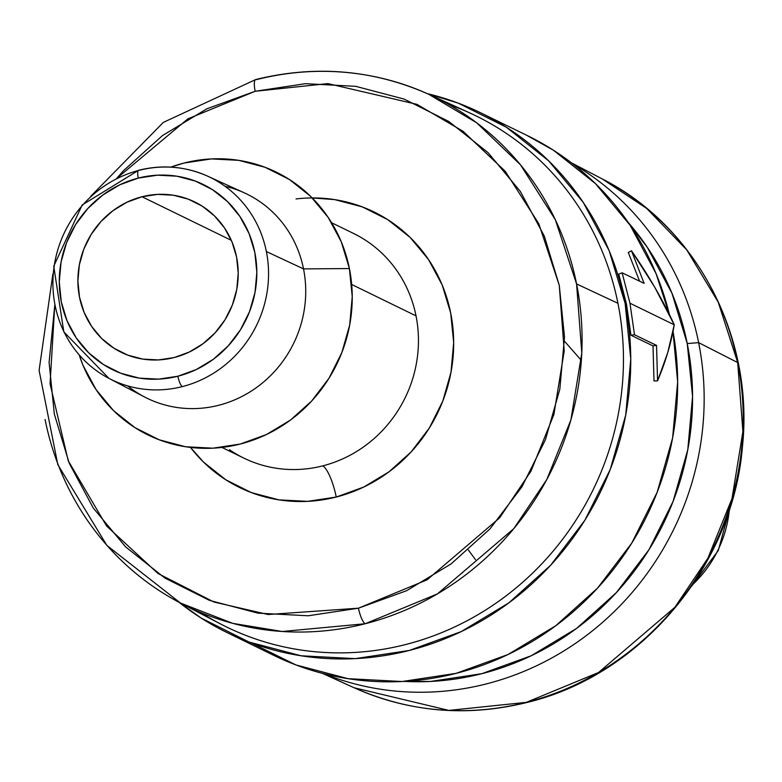 <?xml version="1.0" encoding="UTF-8"?>
<svg xmlns="http://www.w3.org/2000/svg" width="782" height="782" viewBox="0 0 782 782"><rect width="100%" height="100%" fill="white"/><g stroke="black" fill="none" stroke-linecap="round" stroke-linejoin="round"><path stroke-width="1.17" d="M141.992 196.751L231.316 240.338L141.992 196.751L157.622 194.386L173.272 195.207L188.335 199.175L202.235 206.145L214.434 215.842L224.473 227.894L231.961 241.834L236.604 257.131L238.227 273.211L236.77 289.428L232.293 305.185L224.952 319.858L215.05 332.888L202.958 343.777L189.136 352.115L174.122 357.56A83.684 79.314 116 0 1 121.357 352.369A83.684 79.314 116 0 1 78.63 269.331A83.684 79.314 116 0 1 141.992 196.751A83.684 79.314 116 0 1 194.747 201.952A83.684 79.314 116 0 1 237.474 284.98A83.684 79.314 116 0 1 174.122 357.56L158.492 359.925L142.842 359.104L127.779 355.136L113.879 348.166L101.67 338.479L91.641 326.426L84.153 312.477L79.51 297.18L77.887 281.109L79.344 264.883L83.821 249.135L91.152 234.463L101.054 221.423L113.155 210.534L126.977 202.206L141.992 196.751M674.221 324.804L629.969 303.211L634.505 334.755L656.548 345.409L657.564 380.883L667.769 352.516L674.25 324.677C662.706 299.789 648.464 275.156 631.504 250.797L628.278 252.488L631.504 250.797L644.114 283.367L622.13 272.801L618.748 274.071L622.13 272.801L629.969 303.211L634.505 334.755L630.966 335.243L626.48 304.1L618.748 274.071L626.48 304.1L625.141 303.445L626.48 304.1L630.966 335.243L634.505 334.755L656.548 345.409L657.564 380.883L654.006 380.922L652.999 345.898L630.966 335.243L652.999 345.898L656.548 345.409L652.999 345.898L654.006 380.922L657.564 380.883C665.648 361.636 671.2 342.946 674.221 324.804L654.681 287.102L631.504 250.797L644.114 283.367L622.13 272.801L629.969 303.211L674.221 324.804M692.94 584.301A112.54 106.665 -64 0 0 729.332 509.727M404.245 681.396L430.452 681.454L481.839 673.683L531.203 655.766L576.637 628.376L616.392 592.57L648.952 549.726L673.058 501.487L687.789 449.709L692.569 396.376L687.231 343.552L671.963 293.25L647.359 247.405L628.19 222.42A275.098 260.729 116 0 1 687.231 343.552L698.639 342.653A284.365 269.516 -64 0 0 572.707 163.8A284.365 269.516 116 0 1 698.639 342.653L737.7 362.565A283.143 268.353 -64 0 0 602.306 178.97L646.734 208.471L686.723 249.849L718.238 302.175L737.7 362.565L742.9 431.615L732.011 498.554L707.915 558.153L674.886 607.301L598.533 672.51L526.296 702.353A14.154 3.519 75.7 0 0 527.088 702.441A14.154 3.519 -104.3 0 1 526.296 702.353L448.878 710.408L354.08 687.74A283.143 268.353 -64 0 0 526.296 702.353A283.143 268.353 -64 0 0 737.7 362.565L698.639 342.653A284.365 269.516 116 0 1 603.626 621.426A284.365 269.516 116 0 1 323.904 673.742A284.365 269.516 -64 0 0 603.626 621.426A284.365 269.516 -64 0 0 698.639 342.653L687.231 343.552A275.098 260.729 116 0 1 404.274 681.396M639.608 281.197L628.278 252.488L639.608 281.197M427.226 93.605A289.164 274.062 116 0 1 480.529 112.745A289.164 274.062 116 0 1 625.141 303.445A289.164 274.062 116 0 1 521.076 593.303A289.164 274.062 116 0 1 226.936 632.511A289.164 274.062 116 0 1 179.039 602.287L201.072 618.015L249.106 642.081L301.158 655.795L355.233 658.63L409.25 650.468L461.136 631.631L508.887 602.844L550.684 565.21L584.907 520.177L610.243 469.464L625.727 415.037L630.761 358.977L625.141 303.445L609.1 250.572L583.235 202.391L548.563 160.75L506.394 127.251L458.36 103.175L427.216 93.596M526.266 135.061L553.285 150.124L595.454 183.623L630.126 225.265L655.99 273.456L669.48 314.765A289.164 274.062 -64 0 0 527.43 135.628L480.529 112.745M221.961 447.431L243.876 458.125A125.003 118.473 -64 0 0 322.692 465.886A125.003 118.473 -64 0 0 416.024 315.869L351.675 284.472L416.024 315.869A125.003 118.473 -64 0 0 367.921 241.843M96.235 370.502A112.54 106.665 -64 0 0 182.343 386.601A112.54 106.665 116 0 1 108.913 378.361L144.533 396.963A113.644 107.711 -64 0 0 261.501 383.737A113.644 107.711 -64 0 0 303.524 268.9L266.369 251.54A112.54 106.665 116 0 1 182.343 386.601A9.433 2.346 -104.3 0 1 177.846 376.23A103.107 97.721 116 0 1 61.279 301.823A103.107 97.721 116 0 1 138.258 178.091A9.433 2.346 -104.3 0 1 138.6 170.271A9.433 2.346 -104.3 0 1 139.128 170.329A9.433 2.346 75.7 0 0 138.6 170.271A9.433 2.346 75.7 0 0 138.258 178.091A103.107 97.721 116 0 1 254.834 252.488A103.107 97.721 116 0 1 177.846 376.23A9.433 2.346 75.7 0 0 182.343 386.601A112.54 106.665 -64 0 0 266.369 251.54A112.54 106.665 -64 0 0 220.827 183.399M139.128 170.329A112.54 106.665 116 0 1 207.582 176.145C185.412 166.351 162.431 164.386 138.629 170.261L82.178 204.982L53.743 266.183L63.831 331.9L108.913 378.361A112.54 106.665 116 0 1 55.102 305.391A112.54 106.665 116 0 1 138.228 170.564M52.883 273.993L39.1 370.414L57.819 464.655L106.89 545.445L180.456 603.03L232.753 623.362L282.194 631.494L365.184 623.743A14.154 3.519 -104.3 0 1 358.449 608.191L268.138 614.515L213.975 602.032L157.954 573.47L106.606 526.042L68.23 460.774L50.058 383.854L54.769 305.205L49.1 362.428L54.329 414.089L69.256 463.276L93.312 508.095L125.57 546.833L164.797 577.996L209.478 600.39L257.894 613.147L308.196 615.776L358.449 608.191L406.708 590.664L451.136 563.881L490.011 528.876L521.848 486.981L545.416 439.807L559.824 389.182L564.496 337.032L559.277 285.371L544.35 236.193L520.294 191.365L488.036 152.627L448.809 121.474L404.128 99.079L355.702 86.323L305.4 83.684L255.157 91.279A14.154 3.519 -104.3 0 1 255.675 79.559A14.154 3.519 75.7 0 0 255.157 91.279L327.912 83.596L416.972 104.358L463.061 131.298L505.27 171.317L538.798 223.74L559.277 285.371L564.223 350.971L553.881 414.568L530.978 471.184L499.6 517.88L427.07 579.833L358.449 608.191A14.154 3.519 75.7 0 0 365.184 623.743L437.421 593.9L513.764 528.691L546.794 479.542L570.899 419.944L581.788 353.005L576.578 283.954L617.936 303.279L576.578 283.954A283.143 268.353 116 0 1 365.184 623.743A283.143 268.353 116 0 1 180.456 603.03L220.094 623.733A284.365 269.516 -64 0 0 512.767 590.625A284.365 269.516 -64 0 0 617.936 303.279A284.365 269.516 116 0 1 503.51 597.78A284.365 269.516 116 0 1 200.71 612.492M180.456 603.03A283.143 268.353 116 0 1 45.063 419.435M576.578 283.954L555.298 219.654L520.519 164.846L476.678 122.794L428.683 94.26A283.143 268.353 116 0 1 576.578 283.954M229.449 449.709A125.003 118.473 -64 0 0 322.692 465.886A28.299 7.038 -104.3 0 1 336.24 497.039A153.311 145.305 116 0 1 190.485 447.421L203.506 462.074L225.861 479.825L251.335 492.592L278.93 499.864L307.6 501.36L336.24 497.039A28.299 7.038 75.7 0 0 322.692 465.886A125.003 118.473 -64 0 0 416.024 315.869A125.003 118.473 -64 0 0 353.503 233.427L331.597 222.733M79.187 354.96A146.234 138.6 -64 0 0 248.324 441.722A146.234 138.6 -64 0 0 349.398 268.558L303.524 268.9A113.644 107.711 116 0 1 252.987 389.974A113.644 107.711 116 0 1 127.603 385.858M224.991 186.253A113.644 107.711 116 0 1 303.524 268.9L349.398 268.558A146.234 138.6 -64 0 0 170.838 167.113L184.063 163.037L211.384 158.912L238.725 160.349L265.049 167.28L289.34 179.459L310.669 196.399L328.205 217.455L341.284 241.824L349.398 268.558L352.242 296.642L349.691 324.989L341.861 352.516L329.046 378.156L311.744 400.931L290.611 419.973L266.457 434.528L240.221 444.049L212.9 448.184L185.559 446.747L159.235 439.816L134.944 427.637L113.615 410.697L96.078 389.641L83 365.272L79.187 354.95M296.016 198.951A153.311 145.305 116 0 1 452.289 322.565A153.311 145.305 116 0 1 336.24 497.039L363.747 487.049L389.065 471.79L411.224 451.83L429.367 427.959L442.798 401.068L451.009 372.212L453.677 342.496L450.696 313.054L442.192 285.019L428.477 259.477L410.091 237.396L387.735 219.634L362.271 206.878L334.676 199.606L312.214 197.934M255.157 91.279L206.898 108.796L162.47 135.579L123.595 170.593L116.596 178.492L187.905 118.835L255.157 91.279M448.614 104.397A284.365 269.516 116 0 1 617.936 303.279A284.365 269.516 -64 0 0 469.405 112.764L428.683 94.26C373.288 69.715 315.625 64.808 255.714 79.539L163.321 122.403L90.829 196.204M256.457 79.647A283.143 268.353 116 0 1 428.683 94.26M303.524 268.9A113.644 107.711 -64 0 0 244.17 192.773L207.582 176.145A112.54 106.665 116 0 1 266.369 251.54L303.524 268.9M177.846 376.23L196.35 369.515L213.378 359.241L228.285 345.82L240.485 329.769L249.517 311.686L255.04 292.282L256.838 272.292L254.834 252.488L249.106 233.632L239.888 216.458L227.523 201.609L212.489 189.664L195.363 181.082L176.8 176.185L157.524 175.178L138.258 178.091L119.763 184.806L102.735 195.07L87.828 208.491L75.629 224.551L66.587 242.625L61.064 262.038L59.276 282.028L61.279 301.823L66.998 320.679L76.216 337.863L88.581 352.711L103.625 364.656L120.751 373.239L139.313 378.126L158.59 379.133L177.846 376.23M228.1 633.078L273.827 655.394A289.164 274.062 -64 0 0 565.963 617.829A289.164 274.062 -64 0 0 672.999 331.373L677.652 381.86L672.618 437.92L657.134 492.347L631.797 543.05L597.575 588.084L555.777 625.727L508.026 654.514L456.141 673.351L402.124 681.513L348.049 678.678L295.997 664.964L250.954 642.775M571.534 162.9L602.306 178.97C696.557 226.663 754.18 336.954 742.46 446.483C732.851 566.119 640.986 675.257 527.039 702.461C467.137 717.192 409.475 712.285 354.08 687.74L322.467 673.38M564.487 341.216L581.349 360.424M691.933 585.796L718.296 550.538L729.88 508.007M468.359 550L475.505 559.697"/></g></svg>
